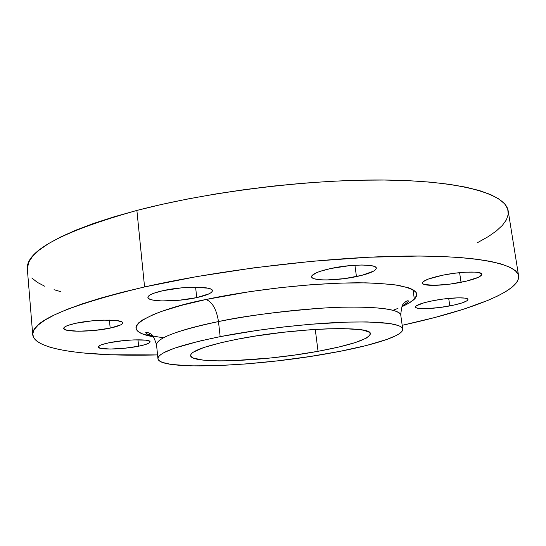 <?xml version="1.0" encoding="UTF-8"?>
<svg xmlns="http://www.w3.org/2000/svg" width="546" height="546" viewBox="0 0 546 546"><rect width="100%" height="100%" fill="white"/><g stroke="black" fill="none" stroke-linecap="round" stroke-linejoin="round"><path stroke-width="0.82" d="M196.737 297.611C177.088 302.027 147.659 302.075 147.898 297.454C148.007 295.222 152.996 292.963 162.865 290.684L153.597 293.304L150.491 294.683L148.573 296.028L147.891 297.29L148.464 298.423L150.239 299.379L153.133 300.136L161.752 300.935L179.095 300.259L196.737 297.611L209.125 293.796L211.302 292.472L212.312 291.202L212.101 290.035L210.647 289.011L207.999 288.186L193.966 287.176L181.429 287.858L162.865 290.684C183.012 286.015 213.063 286.152 212.374 290.677C212.135 293.031 206.92 295.338 196.737 297.611L195.598 287.162L196.737 297.611M110.183 328.112C92.445 332.016 63.35 332.309 63.732 328.392C63.821 326.747 67.779 325.047 75.614 323.3L67.786 325.471L65.336 326.576L63.991 327.648L63.793 328.631L66.742 330.214L78.194 331.238L94.403 330.446L110.183 328.112L120.536 324.966L122.106 323.908L122.591 322.911L121.949 322.01L117.37 320.659L103.726 320.106L92.131 320.836L75.614 323.3C93.782 319.205 123.41 319.062 122.591 322.898C122.42 324.624 118.284 326.365 110.183 328.112L109.425 320.079L110.183 328.112M138.609 346.212C122.85 349.481 97.85 350.061 98.219 347.024C98.321 345.679 102.006 344.246 109.268 342.717L102.17 344.526L99.884 345.441L98.232 347.099L100.539 348.341L110.326 349.051L124.543 348.246L138.609 346.212L145.645 344.478L149.536 342.724L150.082 341.919L148.198 340.622L145.83 340.178L134.057 339.885L123.915 340.581L109.268 342.717C125.362 339.312 150.771 338.834 150.075 341.823C149.897 343.222 146.075 344.69 138.609 346.212L137.974 339.796L138.609 346.212M449.815 305.917C433.995 309.002 415.404 309.643 415.472 307.009C415.827 305.112 421.71 302.996 433.108 300.675L424.133 302.737L416.236 305.856L415.492 306.736L415.759 307.48L417.007 308.06L425.9 308.661L439.871 307.5L454.443 304.961L462.155 302.894L466.871 300.86L467.84 299.952L467.806 299.167L466.755 298.539L464.721 298.096L457.998 297.829L443.482 299.003L433.108 300.675C449.228 297.468 468.202 296.867 467.949 299.481C467.417 301.474 461.37 303.624 449.815 305.917L448.696 298.409L449.815 305.917M356.456 276.604C336.759 280.869 311.554 281.088 311.595 276.788C311.827 274.119 318.195 271.355 330.699 268.516L320.215 271.307L316.325 272.795L311.957 275.655L311.616 276.918L312.517 278.003L314.592 278.87L321.881 279.866L326.801 279.955L344.424 278.631L361.909 275.334L373.71 271.089L375.6 269.69L376.296 268.393L375.744 267.247L373.949 266.298L370.959 265.588L361.868 265.001L349.856 265.609L330.699 268.516C350.866 264.018 376.658 263.923 376.29 268.161C375.853 270.987 369.239 273.799 356.456 276.604L354.92 265.22L356.456 276.604M461.056 282.296C443.215 285.933 422.427 286.438 422.42 283.108C422.795 280.664 429.531 278.03 442.629 275.211L428.378 279.04L423.327 281.593L422.454 282.712L422.72 283.667L424.099 284.439L434.063 285.367L449.802 284.138L466.311 281.156L478.337 277.348L481.743 274.952L481.777 273.942L478.405 272.495L475.102 272.12L465.875 272.167L454.429 273.253L442.629 275.211C460.844 271.41 482.125 270.966 481.893 274.269C481.299 276.849 474.351 279.525 461.056 282.296L459.602 272.659L461.056 282.296M157.944 358.688L156.545 344.881C156.647 338.138 177.293 330.371 218.482 321.574L220.161 336.643L218.482 321.574C242.247 316.305 276.494 311.848 321.219 308.197C364.66 305.228 400.996 308.237 400.784 315.322C399.14 309.248 379.47 306.552 341.776 307.227C305.043 308.285 255.944 313.991 218.482 321.574C216.55 309.364 212.387 301.999 205.992 299.501C236.452 292.84 298.874 283.169 358.217 282.787C373.942 282.971 387.339 283.838 398.403 285.381C407.616 287.298 413.554 289.701 416.216 292.574C417.908 297.092 412.032 302.068 401.924 306.722L408.934 303.173L412.749 300.621L415.342 298.136L416.653 295.741L416.625 293.468L415.213 291.346L412.367 289.394L408.074 287.646L395.154 284.875L376.679 283.21L365.533 282.848L339.981 283.115L311.077 284.732L280.296 287.646L249.29 291.728L205.992 299.501L181.409 305.364L161.589 311.397L153.706 314.394L142.233 320.14L138.691 322.843L136.602 325.389L135.934 327.764L136.643 329.948L138.677 331.927L141.974 333.695L153.392 336.8C107.821 328.665 162.455 307.651 205.992 299.501C212.387 301.999 216.55 309.364 218.482 321.574C191.489 326.897 156.204 336.65 156.545 344.881C154.293 337.599 152.109 333.845 150 333.606C147.877 332.33 146.444 332.029 145.693 332.698C147.284 334.227 148.089 335.578 163.534 337.762M220.161 336.643C257.746 329.293 306.961 323.553 343.741 322.215C381.483 321.219 401.146 323.512 402.723 329.088C403.753 335.899 372.017 345.72 330.316 353.146C258.162 366.482 159.084 371 157.944 358.708C158.101 352.498 178.842 345.147 220.161 336.643L257.473 330.357L284.091 326.911L310.497 324.276L346.792 322.113L367.083 321.928L389.53 323.471L398.498 325.566L401.112 326.89L402.498 328.371L402.668 329.989L401.665 331.715L399.535 333.551L396.335 335.456L386.943 339.421L366.468 345.495L340.076 351.317L309.814 356.538L277.696 360.838L245.734 363.964L215.923 365.697L190.308 365.875L170.973 364.387L162.551 362.448L159.889 361.206L158.34 359.787L157.951 358.196L158.763 356.456L160.811 354.566L164.107 352.545L174.447 348.198L198.819 341.25L220.161 336.643M318.045 351.303C264.284 361.35 190.868 364.516 190.615 355.596C190.923 350.914 206.497 345.454 237.333 339.216C294.936 327.723 373.048 325.225 370.256 333.852C368.536 339.346 351.133 345.161 318.045 351.303L315.267 329.415L318.045 351.303L338.834 347.031L355.412 342.526L366.305 338.111L369.778 335.394L370.27 334.152L369.888 332.999L368.625 331.954L363.431 330.234L359.514 329.586L342.799 328.596L328.023 328.794L311.029 329.695L283.074 332.296L254.825 336.152L237.333 339.216L221.86 342.499L203.842 347.502L193.284 352.156L191.544 353.555L190.697 354.859L190.731 356.053L193.352 358.074L203.146 360.121L218.891 360.906L231.968 360.729L270.263 358.019L294.642 355.05L318.045 351.303M518.611 275.914L508.19 210.927C505.965 194.676 464.55 181.34 388.745 180.078C313.158 178.808 210.244 191.209 136.882 210.428L144.574 286.943C219.103 270.099 323.389 257.521 399.535 256.183C475.907 254.832 517.042 263.704 518.618 275.962C520.625 291.721 468.038 310.954 402.19 325.314L434.923 317.479L463.834 309.111L487.919 300.368L497.761 295.932L505.917 291.482L512.216 287.073L516.475 282.746L518.529 278.542L518.215 274.522L515.383 270.734L509.909 267.247L501.678 264.121L490.649 261.418L476.795 259.207L460.162 257.535L440.861 256.463L419.055 256.033L369.021 257.227L312.803 261.213L254.033 267.813L196.69 276.604L144.574 286.943L136.882 210.428C62.087 231.497 25.573 251.058 27.341 269.117L32.726 334.725M157.562 354.92C90.192 356.681 34.535 350.539 32.726 334.759C31.293 321.164 68.578 305.221 144.574 286.943L121.478 292.458L100.764 298.089L82.658 303.726L67.308 309.302L54.798 314.735L45.134 319.963L38.295 324.918L34.193 329.566L32.712 333.865L33.715 337.79L37.039 341.318L42.506 344.451L49.945 347.174L59.173 349.488L70.011 351.392L82.296 352.9L110.551 354.77L157.562 354.92M27.341 269.164L28.651 262.298L32.596 256.313L39.244 250.034L48.683 243.523L60.94 236.848L76.003 230.098L93.789 223.375L114.155 216.782L136.882 210.428L161.691 204.429L188.22 198.887L216.066 193.912L244.779 189.599L273.874 186.022L302.839 183.244L331.204 181.313L358.476 180.235L384.248 180.03L408.135 180.658L429.818 182.091L449.065 184.275L465.69 187.141L479.586 190.615L490.704 194.622L499.058 199.078L504.695 203.897L507.719 209.009L508.244 214.339L506.415 219.813L502.395 225.361L496.355 230.944L488.458 236.5L477.054 242.922M60.531 291.598L54.034 289.708M44.792 286.268L37.326 282.357L31.805 277.982M393.038 310.271L397.986 308.388M414.359 299.215L413.001 289.742M402.45 305.63C406.21 303.624 408.203 302.047 408.422 300.907C407.534 300.436 406.21 301.071 404.456 302.818C402.457 303.549 401.235 307.719 400.784 315.322L402.723 329.067M149.386 334.916L149.201 333.135"/></g></svg>
